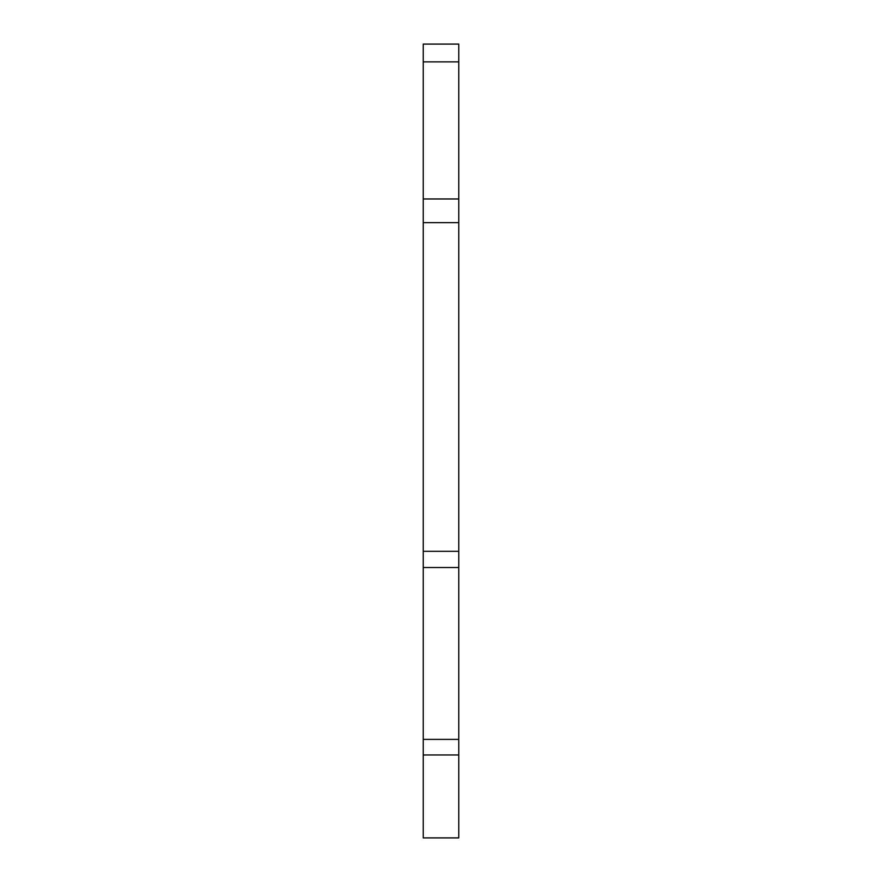 <?xml version="1.0" encoding="UTF-8"?>
<svg xmlns="http://www.w3.org/2000/svg" width="882" height="882" viewBox="0 0 882 882"><rect width="100%" height="100%" fill="white"/><g stroke="black" fill="none" stroke-linecap="round" stroke-linejoin="round"><path stroke-width="1.32" d="M458.772 837.9L458.772 44.1L423.228 44.1L423.228 837.9L458.772 837.9M458.772 754.97L423.228 754.97L458.772 754.97M458.772 61.872L423.228 61.872M423.228 198.968L458.772 198.968M458.772 222.672L423.228 222.672M423.228 551.305L458.772 551.305M458.772 567.512L423.228 567.512M423.228 739.37L458.772 739.37"/></g></svg>
